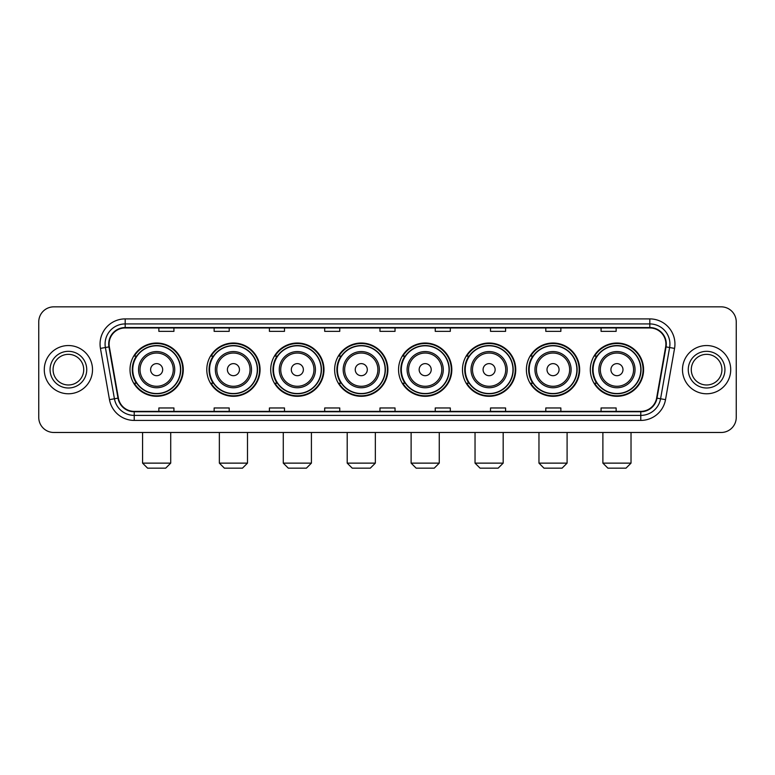 <?xml version="1.0" encoding="UTF-8"?>
<svg xmlns="http://www.w3.org/2000/svg" width="775" height="775" viewBox="0 0 775 775"><rect width="100%" height="100%" fill="white"/><g stroke="black" fill="none" stroke-linecap="round" stroke-linejoin="round"><path stroke-width="1.16" d="M590.317 369.665A26.631 26.631 0 0 0 616.948 396.296A26.631 26.631 0 0 0 643.589 369.665A26.631 26.631 0 0 0 616.948 343.025A26.631 26.631 0 0 0 590.317 369.665M526.399 369.665A26.631 26.631 0 0 0 553.03 396.296A26.631 26.631 0 0 0 579.661 369.665A26.631 26.631 0 0 0 553.03 343.025A26.631 26.631 0 0 0 526.399 369.665M462.472 369.665A26.631 26.631 0 0 0 489.112 396.296A26.631 26.631 0 0 0 515.743 369.665A26.631 26.631 0 0 0 489.112 343.025A26.631 26.631 0 0 0 462.472 369.665M398.553 369.665A26.631 26.631 0 0 0 425.184 396.296A26.631 26.631 0 0 0 451.825 369.665A26.631 26.631 0 0 0 425.184 343.025A26.631 26.631 0 0 0 398.553 369.665M334.635 369.665A26.631 26.631 0 0 0 361.266 396.296A26.631 26.631 0 0 0 387.897 369.665A26.631 26.631 0 0 0 361.266 343.025A26.631 26.631 0 0 0 334.635 369.665M270.717 369.665A26.631 26.631 0 0 0 297.348 396.296A26.631 26.631 0 0 0 323.979 369.665A26.631 26.631 0 0 0 297.348 343.025A26.631 26.631 0 0 0 270.717 369.665M206.789 369.665A26.631 26.631 0 0 0 233.43 396.296A26.631 26.631 0 0 0 260.061 369.665A26.631 26.631 0 0 0 233.43 343.025A26.631 26.631 0 0 0 206.789 369.665M130.006 369.665A26.631 26.631 0 0 0 156.637 396.296A26.631 26.631 0 0 0 183.278 369.665A26.631 26.631 0 0 0 156.637 343.025A26.631 26.631 0 0 0 130.006 369.665M136.4 383.228A24.374 24.374 0 0 1 136.4 356.093M213.183 383.228A24.374 24.374 0 0 1 213.183 356.093M277.101 383.228A24.374 24.374 0 0 1 277.101 356.093M341.019 383.228A24.374 24.374 0 0 1 341.019 356.093M404.947 383.228A24.374 24.374 0 0 1 404.947 356.093M468.865 383.228A24.374 24.374 0 0 1 468.865 356.093M532.783 383.228A24.374 24.374 0 0 1 532.783 356.093M596.702 383.228A24.374 24.374 0 0 1 596.702 356.093M38.75 321.925L38.75 417.396A15.074 15.074 0 0 0 53.824 432.479L721.176 432.479A15.074 15.074 0 0 0 736.25 417.396L736.25 321.925A15.074 15.074 0 0 0 721.176 306.842L53.824 306.842A15.074 15.074 0 0 0 38.75 321.925L38.75 417.396M44.282 369.665A24.122 24.122 0 0 0 68.403 393.778A24.122 24.122 0 0 0 92.516 369.665A24.122 24.122 0 0 0 68.403 345.543A24.122 24.122 0 0 0 44.282 369.665A24.122 24.122 0 0 0 68.403 393.778A24.122 24.122 0 0 0 92.516 369.665A24.122 24.122 0 0 0 68.403 345.543A24.122 24.122 0 0 0 44.282 369.665M682.484 369.665A24.122 24.122 0 0 0 706.597 393.778A24.122 24.122 0 0 0 730.718 369.665A24.122 24.122 0 0 0 706.597 345.543A24.122 24.122 0 0 0 682.484 369.665A24.122 24.122 0 0 0 706.597 393.778A24.122 24.122 0 0 0 730.718 369.665A24.122 24.122 0 0 0 706.597 345.543A24.122 24.122 0 0 0 682.484 369.665M109.101 344.032A16.081 16.081 0 0 1 125.182 327.951L649.818 327.951A16.081 16.081 0 0 1 665.657 346.822L656.619 398.079A16.081 16.081 0 0 1 640.78 411.37L134.22 411.37A16.081 16.081 0 0 1 118.381 398.079L109.343 346.822A16.081 16.081 0 0 1 109.101 344.032M108.703 344.032A16.478 16.478 0 0 0 108.955 346.89L117.994 398.147A16.478 16.478 0 0 0 134.22 411.767L640.78 411.767A16.478 16.478 0 0 0 657.006 398.147L666.045 346.89A16.478 16.478 0 0 0 649.818 327.554L125.182 327.554A16.478 16.478 0 0 0 108.703 344.032M100.44 348.392A25.129 25.129 0 0 1 125.182 318.903L649.818 318.903A25.129 25.129 0 0 1 674.56 348.392L665.522 399.648A25.129 25.129 0 0 1 640.78 420.418L134.22 420.418A25.129 25.129 0 0 1 109.478 399.648L100.44 348.392L105.39 347.52A20.102 20.102 0 0 1 125.182 323.931L649.818 323.931A20.102 20.102 0 0 1 669.61 347.52L660.571 398.776A20.102 20.102 0 0 1 640.78 415.39L134.22 415.39A20.102 20.102 0 0 1 114.429 398.776L105.39 347.52A20.102 20.102 0 0 1 105.08 344.032M721.176 306.842L53.824 306.842M53.824 432.479L721.176 432.479M736.25 417.396L736.25 321.925M657.006 398.147L660.571 398.776L669.61 347.52L674.56 348.392M379.963 327.951L379.963 331.351L395.037 331.351L395.037 327.951M324.686 327.951L324.686 331.351L339.76 331.351L339.76 327.951M269.409 327.951L269.409 331.351L284.483 331.351L284.483 327.951M214.132 327.951L214.132 331.351L229.206 331.351L229.206 327.951M158.856 327.951L158.856 331.351L173.929 331.351L173.929 327.951M435.24 327.951L435.24 331.351L450.314 331.351L450.314 327.951M490.517 327.951L490.517 331.351L505.591 331.351L505.591 327.951M545.794 327.951L545.794 331.351L560.868 331.351L560.868 327.951M601.071 327.951L601.071 331.351L616.144 331.351L616.144 327.951M395.037 411.37L395.037 407.97L379.963 407.97L379.963 411.37M339.76 411.37L339.76 407.97L324.686 407.97L324.686 411.37M284.483 411.37L284.483 407.97L269.409 407.97L269.409 411.37M229.206 411.37L229.206 407.97L214.132 407.97L214.132 411.37M173.929 411.37L173.929 407.97L158.856 407.97L158.856 411.37M450.314 411.37L450.314 407.97L435.24 407.97L435.24 411.37M505.591 411.37L505.591 407.97L490.517 407.97L490.517 411.37M560.868 411.37L560.868 407.97L545.794 407.97L545.794 411.37M616.144 411.37L616.144 407.97L601.071 407.97L601.071 411.37M83.719 369.665A15.316 15.316 0 0 0 68.403 354.34A15.316 15.316 0 0 0 53.078 369.665A15.316 15.316 0 0 0 68.403 384.981A15.316 15.316 0 0 0 83.719 369.665A15.316 15.316 0 0 1 68.403 384.981A15.316 15.316 0 0 1 53.078 369.665M165.685 468.158L147.599 468.158L142.571 463.13L170.713 463.13L165.685 468.158M162.672 369.665A6.026 6.026 0 0 0 156.637 363.63A6.026 6.026 0 0 0 150.612 369.665A6.026 6.026 0 0 0 156.637 375.691A6.026 6.026 0 0 0 162.672 369.665M174.733 369.665A18.087 18.087 0 0 0 156.637 351.569A18.087 18.087 0 0 0 138.551 369.665A18.087 18.087 0 0 0 156.637 387.752A18.087 18.087 0 0 0 174.733 369.665A18.087 18.087 0 0 1 156.637 387.752A18.087 18.087 0 0 1 138.551 369.665M180.507 369.665A23.87 23.87 0 0 0 156.637 345.795A23.87 23.87 0 0 0 132.767 369.665A23.87 23.87 0 0 0 156.637 393.526A23.87 23.87 0 0 0 180.507 369.665M182.774 369.665A26.127 26.127 0 0 1 134.307 383.228L136.729 383.228A24.093 24.093 0 0 0 172.583 387.723A24.093 24.093 0 0 0 172.583 351.598A24.093 24.093 0 0 0 136.729 356.093L134.307 356.093A26.127 26.127 0 0 1 182.774 369.665M242.468 468.158L224.382 468.158L219.354 463.13L247.496 463.13L242.468 468.158M239.456 369.665A6.026 6.026 0 0 0 233.43 363.63A6.026 6.026 0 0 0 227.395 369.665A6.026 6.026 0 0 0 233.43 375.691A6.026 6.026 0 0 0 239.456 369.665M251.517 369.665A18.087 18.087 0 0 0 233.43 351.569A18.087 18.087 0 0 0 215.334 369.665A18.087 18.087 0 0 0 233.43 387.752A18.087 18.087 0 0 0 251.517 369.665A18.087 18.087 0 0 1 233.43 387.752A18.087 18.087 0 0 1 215.334 369.665M257.3 369.665A23.87 23.87 0 0 0 233.43 345.795A23.87 23.87 0 0 0 209.56 369.665A23.87 23.87 0 0 0 233.43 393.526A23.87 23.87 0 0 0 257.3 369.665M259.557 369.665A26.127 26.127 0 0 1 211.091 383.228L213.513 383.228A24.093 24.093 0 0 0 249.366 387.723A24.093 24.093 0 0 0 249.366 351.598A24.093 24.093 0 0 0 213.513 356.093L211.091 356.093A26.127 26.127 0 0 1 259.557 369.665M306.396 468.158L288.3 468.158L283.272 463.13L311.414 463.13L306.396 468.158M303.374 369.665A6.026 6.026 0 0 0 297.348 363.63A6.026 6.026 0 0 0 291.313 369.665A6.026 6.026 0 0 0 297.348 375.691A6.026 6.026 0 0 0 303.374 369.665M315.435 369.665A18.087 18.087 0 0 0 297.348 351.569A18.087 18.087 0 0 0 279.262 369.665A18.087 18.087 0 0 0 297.348 387.752A18.087 18.087 0 0 0 315.435 369.665A18.087 18.087 0 0 1 297.348 387.752A18.087 18.087 0 0 1 279.262 369.665M321.218 369.665A23.87 23.87 0 0 0 297.348 345.795A23.87 23.87 0 0 0 273.478 369.665A23.87 23.87 0 0 0 297.348 393.526A23.87 23.87 0 0 0 321.218 369.665M323.475 369.665A26.127 26.127 0 0 1 275.018 383.228L277.44 383.228A24.093 24.093 0 0 0 313.294 387.723A24.093 24.093 0 0 0 313.294 351.598A24.093 24.093 0 0 0 277.44 356.093L275.018 356.093A26.127 26.127 0 0 1 323.475 369.665M370.314 468.158L352.228 468.158L347.2 463.13L375.342 463.13L370.314 468.158M367.302 369.665A6.026 6.026 0 0 0 361.266 363.63A6.026 6.026 0 0 0 355.241 369.665A6.026 6.026 0 0 0 361.266 375.691A6.026 6.026 0 0 0 367.302 369.665M379.363 369.665A18.087 18.087 0 0 0 361.266 351.569A18.087 18.087 0 0 0 343.18 369.665A18.087 18.087 0 0 0 361.266 387.752A18.087 18.087 0 0 0 379.363 369.665A18.087 18.087 0 0 1 361.266 387.752A18.087 18.087 0 0 1 343.18 369.665M385.136 369.665A23.87 23.87 0 0 0 361.266 345.795A23.87 23.87 0 0 0 337.396 369.665A23.87 23.87 0 0 0 361.266 393.526A23.87 23.87 0 0 0 385.136 369.665M387.403 369.665A26.127 26.127 0 0 1 338.937 383.228L341.358 383.228A24.093 24.093 0 0 0 377.212 387.723A24.093 24.093 0 0 0 377.212 351.598A24.093 24.093 0 0 0 341.358 356.093L338.937 356.093A26.127 26.127 0 0 1 387.403 369.665M434.233 468.158L416.146 468.158L411.118 463.13L439.26 463.13L434.233 468.158M431.22 369.665A6.026 6.026 0 0 0 425.184 363.63A6.026 6.026 0 0 0 419.159 369.665A6.026 6.026 0 0 0 425.184 375.691A6.026 6.026 0 0 0 431.22 369.665M443.281 369.665A18.087 18.087 0 0 0 425.184 351.569A18.087 18.087 0 0 0 407.098 369.665A18.087 18.087 0 0 0 425.184 387.752A18.087 18.087 0 0 0 443.281 369.665A18.087 18.087 0 0 1 425.184 387.752A18.087 18.087 0 0 1 407.098 369.665M449.054 369.665A23.87 23.87 0 0 0 425.184 345.795A23.87 23.87 0 0 0 401.324 369.665A23.87 23.87 0 0 0 425.184 393.526A23.87 23.87 0 0 0 449.054 369.665M451.321 369.665A26.127 26.127 0 0 1 402.855 383.228L405.277 383.228A24.093 24.093 0 0 0 441.13 387.723A24.093 24.093 0 0 0 441.13 351.598A24.093 24.093 0 0 0 405.277 356.093L402.855 356.093A26.127 26.127 0 0 1 451.321 369.665M498.151 468.158L480.064 468.158L475.036 463.13L503.178 463.13L498.151 468.158M495.138 369.665A6.026 6.026 0 0 0 489.112 363.63A6.026 6.026 0 0 0 483.077 369.665A6.026 6.026 0 0 0 489.112 375.691A6.026 6.026 0 0 0 495.138 369.665M507.199 369.665A18.087 18.087 0 0 0 489.112 351.569A18.087 18.087 0 0 0 471.016 369.665A18.087 18.087 0 0 0 489.112 387.752A18.087 18.087 0 0 0 507.199 369.665A18.087 18.087 0 0 1 489.112 387.752A18.087 18.087 0 0 1 471.016 369.665M512.982 369.665A23.87 23.87 0 0 0 489.112 345.795A23.87 23.87 0 0 0 465.242 369.665A23.87 23.87 0 0 0 489.112 393.526A23.87 23.87 0 0 0 512.982 369.665M515.239 369.665A26.127 26.127 0 0 1 466.773 383.228L469.195 383.228A24.093 24.093 0 0 0 505.048 387.723A24.093 24.093 0 0 0 505.048 351.598A24.093 24.093 0 0 0 469.195 356.093L466.773 356.093A26.127 26.127 0 0 1 515.239 369.665M562.078 468.158L543.982 468.158L538.964 463.13L567.097 463.13L562.078 468.158M559.066 369.665A6.026 6.026 0 0 0 553.03 363.63A6.026 6.026 0 0 0 547.005 369.665A6.026 6.026 0 0 0 553.03 375.691A6.026 6.026 0 0 0 559.066 369.665M571.117 369.665A18.087 18.087 0 0 0 553.03 351.569A18.087 18.087 0 0 0 534.944 369.665A18.087 18.087 0 0 0 553.03 387.752A18.087 18.087 0 0 0 571.117 369.665A18.087 18.087 0 0 1 553.03 387.752A18.087 18.087 0 0 1 534.944 369.665M576.9 369.665A23.87 23.87 0 0 0 553.03 345.795A23.87 23.87 0 0 0 529.16 369.665A23.87 23.87 0 0 0 553.03 393.526A23.87 23.87 0 0 0 576.9 369.665M579.158 369.665A26.127 26.127 0 0 1 530.701 383.228L533.123 383.228A24.093 24.093 0 0 0 568.976 387.723A24.093 24.093 0 0 0 568.976 351.598A24.093 24.093 0 0 0 533.123 356.093L530.701 356.093A26.127 26.127 0 0 1 579.158 369.665M625.997 468.158L607.91 468.158L602.882 463.13L631.024 463.13L625.997 468.158M622.984 369.665A6.026 6.026 0 0 0 616.948 363.63A6.026 6.026 0 0 0 610.923 369.665A6.026 6.026 0 0 0 616.948 375.691A6.026 6.026 0 0 0 622.984 369.665M635.045 369.665A18.087 18.087 0 0 0 616.948 351.569A18.087 18.087 0 0 0 598.862 369.665A18.087 18.087 0 0 0 616.948 387.752A18.087 18.087 0 0 0 635.045 369.665A18.087 18.087 0 0 1 616.948 387.752A18.087 18.087 0 0 1 598.862 369.665M640.818 369.665A23.87 23.87 0 0 0 616.948 345.795A23.87 23.87 0 0 0 593.078 369.665A23.87 23.87 0 0 0 616.948 393.526A23.87 23.87 0 0 0 640.818 369.665M643.085 369.665A26.127 26.127 0 0 1 594.619 383.228L597.041 383.228A24.093 24.093 0 0 0 632.894 387.723A24.093 24.093 0 0 0 632.894 351.598A24.093 24.093 0 0 0 597.041 356.093L594.619 356.093A26.127 26.127 0 0 1 643.085 369.665M721.922 369.665A15.316 15.316 0 0 0 706.597 354.34A15.316 15.316 0 0 0 691.281 369.665A15.316 15.316 0 0 0 706.597 384.981A15.316 15.316 0 0 0 721.922 369.665A15.316 15.316 0 0 1 706.597 384.981A15.316 15.316 0 0 1 691.281 369.665M649.818 318.903L649.818 327.554M105.39 347.52L108.955 346.89M134.22 420.418L134.22 411.767M640.78 411.767L640.78 420.418M109.478 399.648L117.994 398.147M666.045 346.89L669.61 347.52M125.182 318.903L125.182 327.554M660.571 398.776L665.522 399.648M86.732 369.665A18.329 18.329 0 0 0 68.403 351.327A18.329 18.329 0 0 0 50.065 369.665A18.329 18.329 0 0 0 68.403 387.994A18.329 18.329 0 0 0 86.732 369.665M173.261 369.665A16.624 16.624 0 0 0 156.637 353.042A16.624 16.624 0 0 0 140.023 369.665A16.624 16.624 0 0 0 156.637 386.279A16.624 16.624 0 0 0 173.261 369.665M250.044 369.665A16.624 16.624 0 0 0 233.43 353.042A16.624 16.624 0 0 0 216.806 369.665A16.624 16.624 0 0 0 233.43 386.279A16.624 16.624 0 0 0 250.044 369.665M313.962 369.665A16.624 16.624 0 0 0 297.348 353.042A16.624 16.624 0 0 0 280.724 369.665A16.624 16.624 0 0 0 297.348 386.279A16.624 16.624 0 0 0 313.962 369.665M377.89 369.665A16.624 16.624 0 0 0 361.266 353.042A16.624 16.624 0 0 0 344.652 369.665A16.624 16.624 0 0 0 361.266 386.279A16.624 16.624 0 0 0 377.89 369.665M441.808 369.665A16.624 16.624 0 0 0 425.184 353.042A16.624 16.624 0 0 0 408.57 369.665A16.624 16.624 0 0 0 425.184 386.279A16.624 16.624 0 0 0 441.808 369.665M505.726 369.665A16.624 16.624 0 0 0 489.112 353.042A16.624 16.624 0 0 0 472.488 369.665A16.624 16.624 0 0 0 489.112 386.279A16.624 16.624 0 0 0 505.726 369.665M569.654 369.665A16.624 16.624 0 0 0 553.03 353.042A16.624 16.624 0 0 0 536.416 369.665A16.624 16.624 0 0 0 553.03 386.279A16.624 16.624 0 0 0 569.654 369.665M633.572 369.665A16.624 16.624 0 0 0 616.948 353.042A16.624 16.624 0 0 0 600.334 369.665A16.624 16.624 0 0 0 616.948 386.279A16.624 16.624 0 0 0 633.572 369.665M724.935 369.665A18.329 18.329 0 0 0 706.597 351.327A18.329 18.329 0 0 0 688.268 369.665A18.329 18.329 0 0 0 706.597 387.994A18.329 18.329 0 0 0 724.935 369.665M170.713 432.479L170.713 463.13M142.571 432.479L142.571 463.13M247.496 432.479L247.496 463.13M219.354 432.479L219.354 463.13M311.414 432.479L311.414 463.13M283.272 432.479L283.272 463.13M375.342 432.479L375.342 463.13M347.2 432.479L347.2 463.13M439.26 432.479L439.26 463.13M411.118 432.479L411.118 463.13M503.178 432.479L503.178 463.13M475.036 432.479L475.036 463.13M567.097 432.479L567.097 463.13M538.964 432.479L538.964 463.13M631.024 432.479L631.024 463.13M602.882 432.479L602.882 463.13"/></g></svg>
